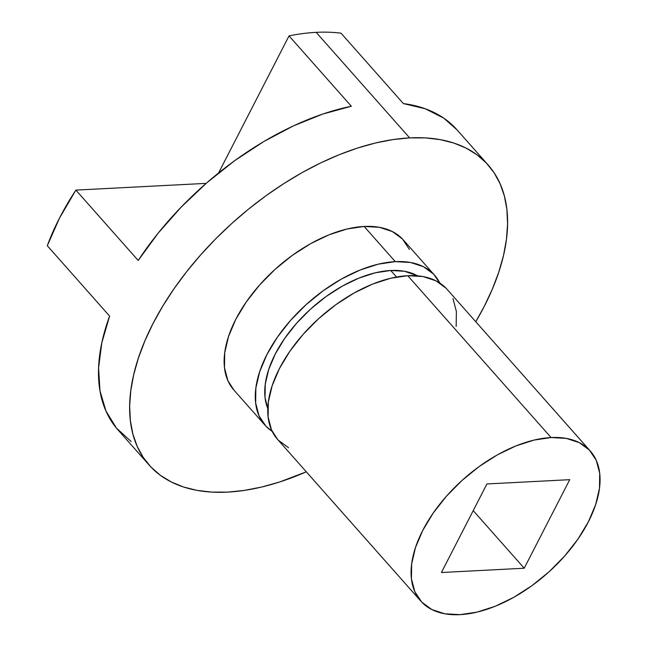 <?xml version="1.0" encoding="UTF-8"?>
<svg xmlns="http://www.w3.org/2000/svg" width="647" height="647" viewBox="0 0 647 647"><rect width="100%" height="100%" fill="white"/><g stroke="black" fill="none" stroke-linecap="round" stroke-linejoin="round"><path stroke-width="0.97" d="M434.509 275.145L403.356 239.964A113.185 63.066 138.5 0 0 364.132 226.45L395.293 261.631A113.185 63.066 -41.5 0 1 434.509 275.145A113.185 63.066 -41.5 0 1 439.798 283.014L433.627 274.174L423.51 266.734L410.57 262.496L395.293 261.631L364.132 226.45L347.099 228.989L328.975 234.829L310.455 243.757L292.25 255.419L275.056 269.37L259.536 285.076L246.289 301.931L235.815 319.286L228.528 336.48L224.703 352.85L224.485 367.763L227.89 380.654L233.955 390.125M488.089 164.92L456.928 129.74A226.377 126.125 138.5 0 0 403.364 103.569L341.05 33.199A226.377 126.125 138.5 0 0 316.165 32.35L409.64 137.892A226.377 126.125 -41.5 0 1 488.089 164.92A226.377 126.125 -41.5 0 1 475.771 321.729L484.231 306.435L492.351 289.12L498.805 272.047L503.52 255.395L506.455 239.317L507.58 223.959L506.892 209.482L504.385 196.025L500.082 183.716L494.041 172.66L486.309 162.987L476.96 154.77L466.091 148.098L453.798 143.036L440.203 139.631L425.435 137.908L409.64 137.892L316.165 32.35A226.377 126.125 -41.5 0 1 341.05 33.199L403.364 103.569L425.265 108.761L443.777 118.15L457.033 129.853M306.306 471.817A226.377 126.125 -41.5 0 1 227.598 492.116A226.377 126.125 -41.5 0 1 149.15 465.088A226.377 126.125 -41.5 0 1 187.978 270.001A226.377 126.125 -41.5 0 1 409.64 137.892L392.972 139.59L375.583 142.971L357.645 148.009L339.335 154.657L320.823 162.85L302.295 172.506L283.92 183.53L265.877 195.823L248.343 209.272L231.489 223.733L215.475 239.067L200.449 255.144L186.562 271.789L173.946 288.853L162.729 306.168L153.007 323.573L144.888 340.888L138.434 357.961L133.719 374.613L130.783 390.691L129.659 406.049L130.354 420.526L132.861 433.983L137.156 446.293L143.197 457.348L150.929 467.021L160.278 475.238L171.148 481.91L183.441 486.973L197.036 490.386L211.804 492.1L227.598 492.116L244.267 490.418L261.655 487.037L279.593 481.999L306.306 471.817M390.739 270.486L396.53 277.029L390.739 270.486A101.87 56.758 138.5 0 0 297.07 322.716A101.87 56.758 138.5 0 0 267.793 408.5L265.06 397.67L265.254 384.245L268.699 369.518L275.258 354.038L284.68 338.421L296.601 323.249L310.568 309.112L326.048 296.552L342.433 286.063L359.101 278.032L375.414 272.767L390.739 270.486A101.87 56.758 138.5 0 1 417.574 275.848L404.488 271.263L390.739 270.486M590.307 451.056L446.972 289.217A113.185 63.066 138.5 0 0 407.756 275.703L551.082 437.542A113.185 63.066 -41.5 0 1 590.307 451.056A113.185 63.066 -41.5 0 1 570.889 548.599A113.185 63.066 -41.5 0 1 460.057 614.65A113.185 63.066 -41.5 0 1 420.833 601.136A113.185 63.066 -41.5 0 1 440.251 503.592A113.185 63.066 -41.5 0 1 551.082 437.542L407.756 275.703A113.185 63.066 138.5 0 0 296.924 341.762A113.185 63.066 138.5 0 0 277.506 439.305L420.833 601.136M460.057 614.65L444.78 613.785L431.832 609.547L421.723 602.106L414.84 591.738L411.435 578.855L411.654 563.941L415.479 547.572L422.766 530.378L433.239 513.022L446.487 496.16L462.007 480.462L479.201 466.503L497.406 454.841L515.926 445.92L534.05 440.081L551.082 437.542L566.36 438.407L579.308 442.645L589.417 450.086L596.308 460.446L599.704 473.337L599.486 488.25L595.661 504.62L588.374 521.814L577.908 539.169L564.653 556.024L549.133 571.73L531.939 585.681L513.734 597.343L495.214 606.271L477.09 612.111L460.057 614.65M524.216 568.228L569.732 479.678L486.924 483.956L441.416 572.514L524.216 568.228L473.216 510.637L524.216 568.228L441.416 572.514L486.924 483.956L569.732 479.678L524.216 568.228M277.579 439.386L271.505 429.907L268.109 417.016L268.327 402.102L272.152 385.733L279.439 368.539L289.905 351.184L303.16 334.329L318.68 318.623L335.874 304.672L354.079 293.01L372.599 284.082L390.723 278.242L407.756 275.703L423.033 276.568L435.973 280.806L446.09 288.247M452.973 298.615L456.378 311.498L456.159 326.411M288.505 447.708L278.396 440.267M272.225 431.428L265.933 426.195L259.043 415.835L255.646 402.944L255.864 388.03L259.69 371.661L266.976 354.467L277.442 337.111L290.689 320.257L306.217 304.551L323.411 290.6L341.616 278.938L360.136 270.009L378.26 264.17L395.293 261.631A113.185 63.066 -41.5 0 0 284.454 327.681A113.185 63.066 -41.5 0 0 265.044 425.233A113.185 63.066 -41.5 0 0 272.225 431.428M131.139 441.497L116.468 428.128L105.995 411.112L99.986 390.877L98.579 367.908L101.814 342.773L109.61 316.1L47.296 245.731L59.532 218.023L75.885 190.105L206.158 183.368L75.885 190.105A226.377 126.125 138.5 0 0 47.296 245.731L109.61 316.1A226.377 126.125 138.5 0 0 117.997 429.907L149.15 465.088M138.199 260.466L75.885 190.105L138.199 260.466L158.151 233.163L181.273 207L207.008 182.624L234.724 160.642L263.725 141.588L293.317 125.93L322.764 114.058L351.345 106.254A226.377 126.125 138.5 0 0 138.199 260.466M218.589 172.959L289.031 35.892L351.345 106.254L289.031 35.892A226.377 126.125 -41.5 0 1 316.165 32.35A226.377 126.125 138.5 0 0 289.031 35.892L218.589 172.959M409.357 249.362L402.466 238.994L392.357 231.553L379.409 227.315L364.132 226.45A113.185 63.066 138.5 0 0 253.3 292.501A113.185 63.066 138.5 0 0 233.89 390.044L265.044 425.233"/></g></svg>
